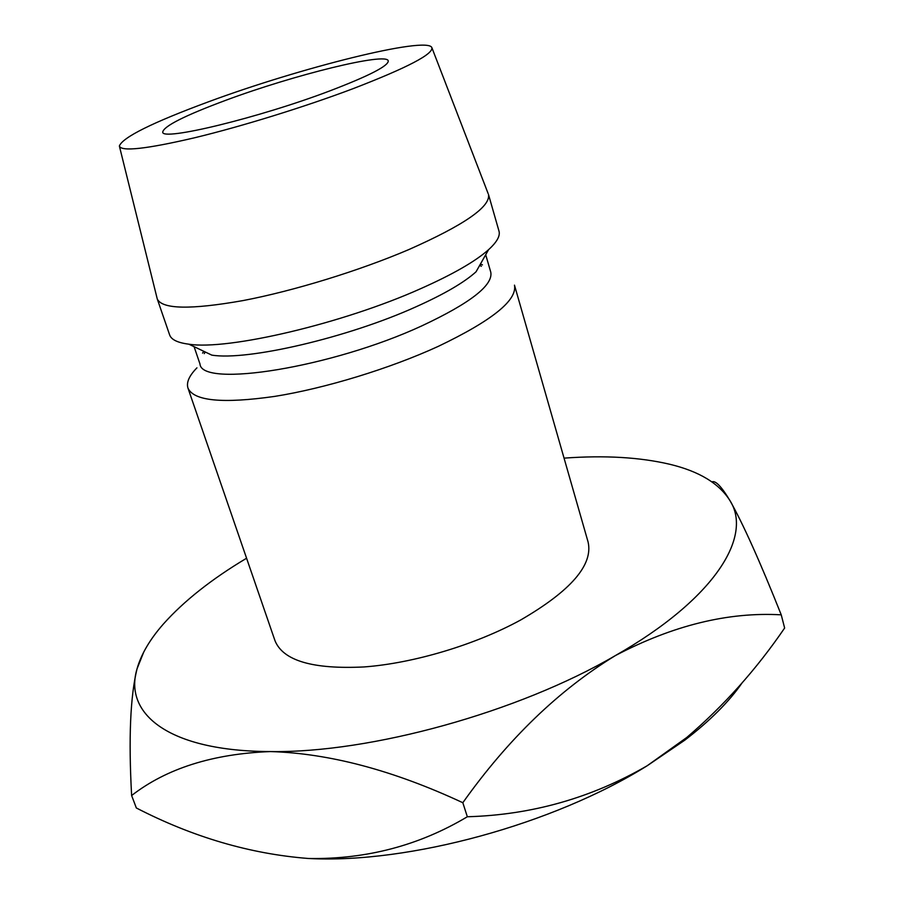 <?xml version="1.0" encoding="UTF-8"?>
<svg xmlns="http://www.w3.org/2000/svg" width="904" height="904" viewBox="0 0 904 904"><rect width="100%" height="100%" fill="white"/><g stroke="black" fill="none" stroke-linecap="round" stroke-linejoin="round"><path stroke-width="1.36" d="M330.231 90.739C259.052 117.859 160.98 141.487 162.743 132.029C163.861 126.085 184.992 115.463 226.124 100.163C293.619 75.021 387.002 51.844 388.268 60.918C388.437 65.913 369.092 75.846 330.231 90.739M187.964 388.087L275.019 640.789C283.201 660.745 312.908 669.457 364.165 666.937C413.636 663.265 475.549 644.721 520.738 619.952C570.819 590.866 593.273 564.91 588.109 542.072L514.478 285.144C517.404 300.252 491.979 320.671 438.203 346.401C389.793 368.606 325.033 388.381 274.669 396.404C222.655 403.805 193.75 401.037 187.964 388.087C186.213 382.471 189.207 375.714 196.936 367.838M194.077 346.684L199.976 363.95C201.276 388.132 331.757 367.623 421.897 325.835C470.216 303.168 493.177 285.302 490.793 272.251L485.708 254.725M482.442 264.861L480.386 264.149M157.262 298.975L169.647 334.932C171.274 339.667 177.67 342.752 188.857 344.187L211.785 355.114C247.165 361.012 347.791 337.734 416.111 306.761C444.293 294.094 464.272 282.443 476.046 271.788L488.567 249.685C496.895 242.102 500.375 235.899 498.985 231.085L488.51 194.529C490.601 206.745 464.091 225.073 408.97 249.515C359.397 270.725 293.63 290.952 242.973 300.591C190.721 309.823 162.155 309.281 157.262 298.975L119.497 146.538M188.857 344.187C227.831 350.481 342.898 323.587 420.767 288.636C452.836 274.364 475.425 261.38 488.567 249.685M353.068 88.671C407.523 67.642 433.773 53.924 431.818 47.494C426.439 36.081 299.913 67.902 208.643 101.745C152.493 122.503 122.741 137.261 119.362 146.007C121.181 151.815 146.38 149.036 194.948 137.69C242.136 126.289 304.987 106.819 353.068 88.671M143.826 651.852L137.046 668.802C130.3 696.193 128.492 738.444 131.622 795.531C166.528 768.445 212.824 753.789 270.499 751.563C329.44 753.36 393.545 770.411 462.825 802.718C508.048 739.076 558.932 690.012 615.477 655.524C518.286 712.352 370.222 753.134 270.499 751.563C168.777 751.303 123.441 713.934 137.046 668.802C141.182 654.225 149.951 639.309 163.364 624.042C183.919 601.013 211.649 579.08 246.577 558.231M742.218 682.723C729.099 701.707 709.945 720.872 684.757 740.195L686.746 737.494C723.821 705.798 756.445 669.31 784.638 628.02L781.237 614.833C728.228 611.816 672.971 625.376 615.477 655.524C714.691 598.945 752.919 536.535 729.991 500.658C721.471 486.499 715.448 480.239 711.923 481.877M564.051 458.136C604.618 455.175 639.919 457.232 669.966 464.317C699.199 471.368 719.211 483.482 729.991 500.658C742.964 523.586 760.049 561.644 781.237 614.833M203.852 351.34L202.575 353.102M684.757 740.195L647.162 765.767C553.169 824.459 408.732 863.67 309.484 858.517L308.117 858.461C250.035 853.896 192.778 837.07 136.334 807.973L131.622 795.531M686.746 737.494L647.162 765.767C591.544 797.961 531.597 814.956 467.334 816.753C419.422 845.376 366.798 859.297 309.484 858.517L308.117 858.461M467.334 816.753L462.825 802.718M479.674 265.392L481.346 266.273M432.01 48.014L488.126 193.546M205.151 351.95L204.281 353.633"/></g></svg>
